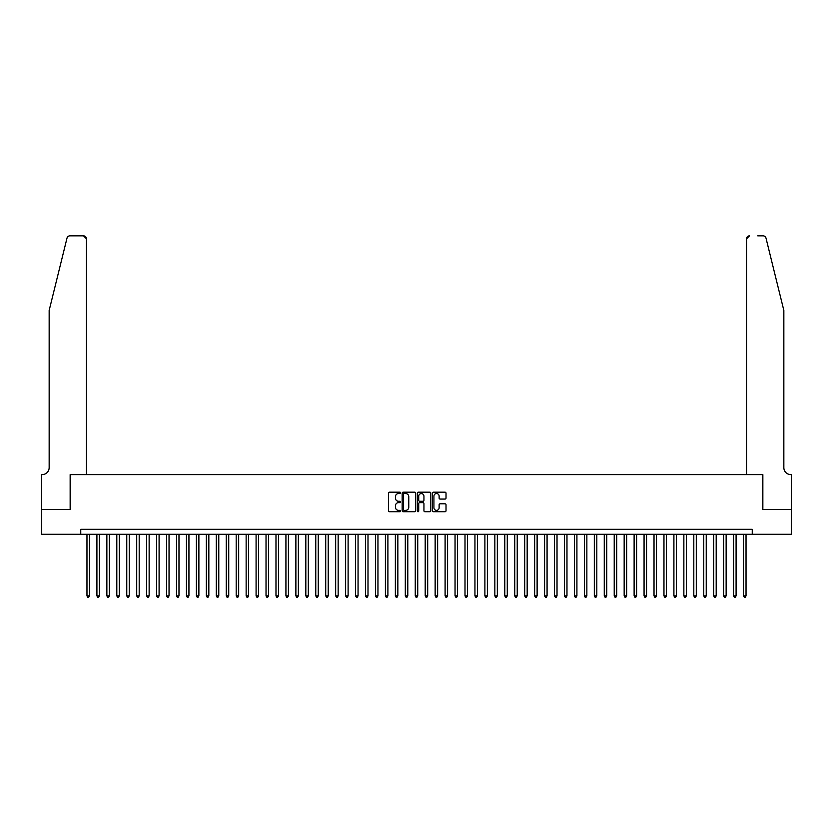 <?xml version="1.0" encoding="UTF-8"?>
<svg xmlns="http://www.w3.org/2000/svg" width="833" height="833" viewBox="0 0 833 833"><rect width="100%" height="100%" fill="white"/><g stroke="black" fill="none" stroke-linecap="round" stroke-linejoin="round"><path stroke-width="1.25" d="M400.579 492.876A0.687 0.687 0 0 0 399.902 492.188L389.521 492.188A0.979 0.979 0 0 0 388.553 493.167L388.553 510.744A0.979 0.979 0 0 0 389.521 511.722L399.902 511.722A0.687 0.687 0 0 0 400.579 511.035A0.687 0.687 0 0 0 399.902 510.358L398.559 510.358A3.124 3.124 0 0 1 395.436 507.224L395.436 505.766A3.124 3.124 0 0 1 398.559 502.643L399.902 502.643A0.687 0.687 0 0 0 400.579 501.955A0.687 0.687 0 0 0 399.902 501.268L398.559 501.268A3.124 3.124 0 0 1 395.436 498.144L395.436 496.687A3.124 3.124 0 0 1 398.559 493.553L399.902 493.553A0.687 0.687 0 0 0 400.579 492.876M445.041 499.071A0.979 0.979 0 0 0 446.019 498.103L446.019 493.167A0.979 0.979 0 0 0 445.041 492.188L433.514 492.188A0.979 0.979 0 0 0 432.535 493.167L432.535 510.744A0.979 0.979 0 0 0 433.514 511.722L445.041 511.722A0.979 0.979 0 0 0 446.019 510.744L446.019 504.788A0.979 0.979 0 0 0 445.041 503.809L440.105 503.809A0.979 0.979 0 0 0 439.126 504.788L439.126 507.745A2.614 2.614 0 0 1 436.513 510.358A2.614 2.614 0 0 1 433.91 507.745L433.91 496.166A2.614 2.614 0 0 1 436.513 493.553A2.614 2.614 0 0 1 439.126 496.166L439.126 498.103A0.979 0.979 0 0 0 440.105 499.071L445.041 499.071M80.749 534.286L41.702 534.286L41.702 509.421L70.305 509.421L70.305 474.602L762.695 474.602L762.695 509.421L791.298 509.421L791.298 534.286L752.251 534.286L752.251 529.309L80.749 529.309L80.749 534.286L752.251 534.286M415.646 493.167A0.979 0.979 0 0 0 414.667 492.188L403.151 492.188A0.979 0.979 0 0 0 402.172 493.167L402.172 510.744A0.979 0.979 0 0 0 403.151 511.722L414.667 511.722A0.979 0.979 0 0 0 415.646 510.744L415.646 493.167M418.333 492.188L429.849 492.188A0.979 0.979 0 0 1 430.828 493.167L430.828 510.744A0.979 0.979 0 0 1 429.849 511.722L424.924 511.722A0.979 0.979 0 0 1 423.945 510.744L423.945 503.611A0.979 0.979 0 0 0 422.966 502.643L419.697 502.643A0.979 0.979 0 0 0 418.718 503.611L418.718 511.035A0.687 0.687 0 0 1 418.041 511.722A0.687 0.687 0 0 1 417.354 511.035L417.354 493.167A0.979 0.979 0 0 1 418.333 492.188M404.224 493.553A0.687 0.687 0 0 0 403.536 494.24L403.536 509.671A0.687 0.687 0 0 0 404.224 510.358L405.64 510.358A3.124 3.124 0 0 0 408.764 507.224L408.764 496.687A3.124 3.124 0 0 0 405.64 493.553L404.224 493.553M423.945 496.218A2.614 2.614 0 0 0 421.331 493.605A2.614 2.614 0 0 0 418.718 496.218L418.718 500.3A0.979 0.979 0 0 0 419.697 501.268L422.966 501.268A0.979 0.979 0 0 0 423.945 500.3L423.945 496.218M86.965 534.286L86.965 595.866L89.454 595.866L89.454 534.286M89.454 595.866L88.704 597.157L87.715 597.157L86.965 595.866M67.004 238.113C67.765 236.478 67.765 236.478 67.004 238.113C67.765 236.478 67.765 236.478 67.004 238.113L49.157 310.449L49.157 467.636A6.966 6.966 0 0 1 42.202 474.602L41.65 474.602L41.65 509.421L70.149 509.421L70.149 474.602L86.465 474.602L86.465 238.821A2.988 2.988 0 0 0 83.487 235.843L69.899 235.843A2.988 2.988 0 0 0 67.004 238.113M75.23 235.843L83.487 235.843L86.465 238.821L86.465 474.602M49.157 467.636A6.966 6.966 0 0 1 42.202 474.602M778.366 288.27L765.996 238.113L783.843 310.449L783.843 467.636A6.966 6.966 0 0 0 790.798 474.602L791.35 474.602L791.35 509.421L762.851 509.421L762.851 474.602L746.535 474.602L746.535 238.821L746.535 474.602M757.77 235.843L763.101 235.843A2.988 2.988 0 0 1 765.996 238.113M749.513 235.843A2.988 2.988 0 0 0 746.535 238.821L749.513 235.843M783.843 467.636A6.966 6.966 0 0 0 790.798 474.602M96.909 534.286L96.909 595.866L99.398 595.866L99.398 534.286M99.398 595.866L98.658 597.157L97.659 597.157L96.909 595.866M106.863 534.286L106.863 595.866L109.352 595.866L109.352 534.286M109.352 595.866L108.602 597.157L107.603 597.157L106.863 595.866M116.807 534.286L116.807 595.866L119.296 595.866L119.296 534.286M119.296 595.866L118.546 597.157L117.557 597.157L116.807 595.866M126.762 534.286L126.762 595.866L129.24 595.866L129.24 534.286M129.24 595.866L128.501 597.157L127.501 597.157L126.762 595.866M136.706 534.286L136.706 595.866L139.194 595.866L139.194 534.286M139.194 595.866L138.445 597.157L137.455 597.157L136.706 595.866M146.65 534.286L146.65 595.866L149.138 595.866L149.138 534.286M149.138 595.866L148.399 597.157L147.399 597.157L146.65 595.866M156.604 534.286L156.604 595.866L159.093 595.866L159.093 534.286M159.093 595.866L158.343 597.157L157.343 597.157L156.604 595.866M166.548 534.286L166.548 595.866L169.037 595.866L169.037 534.286M169.037 595.866L168.287 597.157L167.298 597.157L166.548 595.866M176.502 534.286L176.502 595.866L178.98 595.866L178.98 534.286M178.98 595.866L178.241 597.157L177.242 597.157L176.502 595.866M186.446 534.286L186.446 595.866L188.935 595.866L188.935 534.286M188.935 595.866L188.185 597.157L187.196 597.157L186.446 595.866M196.39 534.286L196.39 595.866L198.879 595.866L198.879 534.286M198.879 595.866L198.139 597.157L197.14 597.157L196.39 595.866M206.345 534.286L206.345 595.866L208.833 595.866L208.833 534.286M208.833 595.866L208.083 597.157L207.094 597.157L206.345 595.866M216.288 534.286L216.288 595.866L218.777 595.866L218.777 534.286M218.777 595.866L218.027 597.157L217.038 597.157L216.288 595.866M226.243 534.286L226.243 595.866L228.731 595.866L228.731 534.286M228.731 595.866L227.982 597.157L226.982 597.157L226.243 595.866M236.187 534.286L236.187 595.866L238.675 595.866L238.675 534.286M238.675 595.866L237.926 597.157L236.936 597.157L236.187 595.866M246.141 534.286L246.141 595.866L248.619 595.866L248.619 534.286M248.619 595.866L247.88 597.157L246.88 597.157L246.141 595.866M256.085 534.286L256.085 595.866L258.574 595.866L258.574 534.286M258.574 595.866L257.824 597.157L256.835 597.157L256.085 595.866M266.029 534.286L266.029 595.866L268.518 595.866L268.518 534.286M268.518 595.866L267.778 597.157L266.779 597.157L266.029 595.866M275.983 534.286L275.983 595.866L278.472 595.866L278.472 534.286M278.472 595.866L277.722 597.157L276.723 597.157L275.983 595.866M285.927 534.286L285.927 595.866L288.416 595.866L288.416 534.286M288.416 595.866L287.666 597.157L286.677 597.157L285.927 595.866M295.882 534.286L295.882 595.866L298.36 595.866L298.36 534.286M298.36 595.866L297.62 597.157L296.621 597.157L295.882 595.866M305.826 534.286L305.826 595.866L308.314 595.866L308.314 534.286M308.314 595.866L307.564 597.157L306.575 597.157L305.826 595.866M315.769 534.286L315.769 595.866L318.258 595.866L318.258 534.286M318.258 595.866L317.519 597.157L316.519 597.157L315.769 595.866M325.724 534.286L325.724 595.866L328.212 595.866L328.212 534.286M328.212 595.866L327.463 597.157L326.474 597.157L325.724 595.866M335.668 534.286L335.668 595.866L338.156 595.866L338.156 534.286M338.156 595.866L337.407 597.157L336.417 597.157L335.668 595.866M345.622 534.286L345.622 595.866L348.111 595.866L348.111 534.286M348.111 595.866L347.361 597.157L346.361 597.157L345.622 595.866M355.566 534.286L355.566 595.866L358.055 595.866L358.055 534.286M358.055 595.866L357.305 597.157L356.316 597.157L355.566 595.866M365.52 534.286L365.52 595.866L367.999 595.866L367.999 534.286M367.999 595.866L367.259 597.157L366.26 597.157L365.52 595.866M375.464 534.286L375.464 595.866L377.953 595.866L377.953 534.286M377.953 595.866L377.203 597.157L376.214 597.157L375.464 595.866M385.408 534.286L385.408 595.866L387.897 595.866L387.897 534.286M387.897 595.866L387.158 597.157L386.158 597.157L385.408 595.866M395.363 534.286L395.363 595.866L397.851 595.866L397.851 534.286M397.851 595.866L397.102 597.157L396.102 597.157L395.363 595.866M405.307 534.286L405.307 595.866L407.795 595.866L407.795 534.286M407.795 595.866L407.045 597.157L406.056 597.157L405.307 595.866M415.261 534.286L415.261 595.866L417.739 595.866L417.739 534.286M417.739 595.866L417 597.157L416 597.157L415.261 595.866M425.205 534.286L425.205 595.866L427.693 595.866L427.693 534.286M427.693 595.866L426.944 597.157L425.955 597.157L425.205 595.866M435.149 534.286L435.149 595.866L437.637 595.866L437.637 534.286M437.637 595.866L436.898 597.157L435.898 597.157L435.149 595.866M445.103 534.286L445.103 595.866L447.592 595.866L447.592 534.286M447.592 595.866L446.842 597.157L445.842 597.157L445.103 595.866M455.047 534.286L455.047 595.866L457.536 595.866L457.536 534.286M457.536 595.866L456.786 597.157L455.797 597.157L455.047 595.866M465.001 534.286L465.001 595.866L467.48 595.866L467.48 534.286M467.48 595.866L466.74 597.157L465.741 597.157L465.001 595.866M474.945 534.286L474.945 595.866L477.434 595.866L477.434 534.286M477.434 595.866L476.684 597.157L475.695 597.157L474.945 595.866M484.889 534.286L484.889 595.866L487.378 595.866L487.378 534.286M487.378 595.866L486.639 597.157L485.639 597.157L484.889 595.866M494.844 534.286L494.844 595.866L497.332 595.866L497.332 534.286M497.332 595.866L496.583 597.157L495.593 597.157L494.844 595.866M504.788 534.286L504.788 595.866L507.276 595.866L507.276 534.286M507.276 595.866L506.526 597.157L505.537 597.157L504.788 595.866M514.742 534.286L514.742 595.866L517.231 595.866L517.231 534.286M517.231 595.866L516.481 597.157L515.481 597.157L514.742 595.866M524.686 534.286L524.686 595.866L527.174 595.866L527.174 534.286M527.174 595.866L526.425 597.157L525.436 597.157L524.686 595.866M534.64 534.286L534.64 595.866L537.118 595.866L537.118 534.286M537.118 595.866L536.379 597.157L535.38 597.157L534.64 595.866M544.584 534.286L544.584 595.866L547.073 595.866L547.073 534.286M547.073 595.866L546.323 597.157L545.334 597.157L544.584 595.866M554.528 534.286L554.528 595.866L557.017 595.866L557.017 534.286M557.017 595.866L556.277 597.157L555.278 597.157L554.528 595.866M564.482 534.286L564.482 595.866L566.971 595.866L566.971 534.286M566.971 595.866L566.221 597.157L565.222 597.157L564.482 595.866M574.426 534.286L574.426 595.866L576.915 595.866L576.915 534.286M576.915 595.866L576.165 597.157L575.176 597.157L574.426 595.866M584.381 534.286L584.381 595.866L586.859 595.866L586.859 534.286M586.859 595.866L586.12 597.157L585.12 597.157L584.381 595.866M594.325 534.286L594.325 595.866L596.813 595.866L596.813 534.286M596.813 595.866L596.064 597.157L595.074 597.157L594.325 595.866M604.269 534.286L604.269 595.866L606.757 595.866L606.757 534.286M606.757 595.866L606.018 597.157L605.018 597.157L604.269 595.866M614.223 534.286L614.223 595.866L616.712 595.866L616.712 534.286M616.712 595.866L615.962 597.157L614.973 597.157L614.223 595.866M624.167 534.286L624.167 595.866L626.655 595.866L626.655 534.286M626.655 595.866L625.906 597.157L624.917 597.157L624.167 595.866M634.121 534.286L634.121 595.866L636.61 595.866L636.61 534.286M636.61 595.866L635.86 597.157L634.861 597.157L634.121 595.866M644.065 534.286L644.065 595.866L646.554 595.866L646.554 534.286M646.554 595.866L645.804 597.157L644.815 597.157L644.065 595.866M654.02 534.286L654.02 595.866L656.498 595.866L656.498 534.286M656.498 595.866L655.758 597.157L654.759 597.157L654.02 595.866M663.963 534.286L663.963 595.866L666.452 595.866L666.452 534.286M666.452 595.866L665.702 597.157L664.713 597.157L663.963 595.866M673.907 534.286L673.907 595.866L676.396 595.866L676.396 534.286M676.396 595.866L675.657 597.157L674.657 597.157L673.907 595.866M683.862 534.286L683.862 595.866L686.35 595.866L686.35 534.286M686.35 595.866L685.601 597.157L684.601 597.157L683.862 595.866M693.806 534.286L693.806 595.866L696.294 595.866L696.294 534.286M696.294 595.866L695.545 597.157L694.555 597.157L693.806 595.866M703.76 534.286L703.76 595.866L706.238 595.866L706.238 534.286M706.238 595.866L705.499 597.157L704.499 597.157L703.76 595.866M713.704 534.286L713.704 595.866L716.193 595.866L716.193 534.286M716.193 595.866L715.443 597.157L714.454 597.157L713.704 595.866M723.648 534.286L723.648 595.866L726.137 595.866L726.137 534.286M726.137 595.866L725.397 597.157L724.398 597.157L723.648 595.866M733.602 534.286L733.602 595.866L736.091 595.866L736.091 534.286M736.091 595.866L735.341 597.157L734.342 597.157L733.602 595.866M743.546 534.286L743.546 595.866L746.035 595.866L746.035 534.286M746.035 595.866L745.285 597.157L744.296 597.157L743.546 595.866"/></g></svg>

